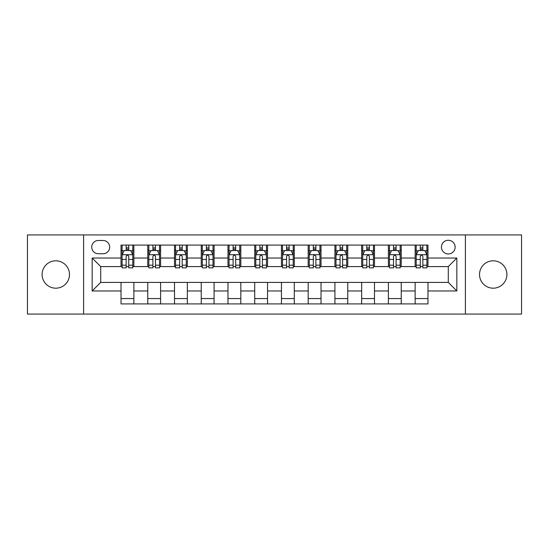 <?xml version="1.0" encoding="UTF-8"?>
<svg xmlns="http://www.w3.org/2000/svg" width="549" height="549" viewBox="0 0 549 549"><rect width="100%" height="100%" fill="white"/><g stroke="black" fill="none" stroke-linecap="round" stroke-linejoin="round"><path stroke-width="0.82" d="M493.208 260.809A13.691 13.691 0 0 0 479.517 274.5A13.691 13.691 0 0 0 493.208 288.191A13.691 13.691 0 0 0 506.899 274.5A13.691 13.691 0 0 0 493.208 260.809M55.792 260.809A13.691 13.691 0 0 0 42.101 274.5A13.691 13.691 0 0 0 55.792 288.191A13.691 13.691 0 0 0 69.483 274.5A13.691 13.691 0 0 0 55.792 260.809M448.293 240.277A6.842 6.842 0 0 0 441.444 247.119A6.842 6.842 0 0 0 448.293 253.967A6.842 6.842 0 0 0 455.135 247.119A6.842 6.842 0 0 0 448.293 240.277M465.401 314.069L521.55 314.069L521.55 234.931L465.401 234.931L465.401 314.069L83.599 314.069L83.599 234.931L27.45 234.931L27.45 314.069L83.599 314.069M98.353 253.755L103.061 253.755A6.629 6.629 0 0 0 109.69 247.119A6.629 6.629 0 0 0 103.061 240.489L98.353 240.489A6.629 6.629 0 0 0 91.724 247.119A6.629 6.629 0 0 0 98.353 253.755M465.401 234.931L83.599 234.931M121.027 290.97L92.157 290.97L92.157 258.03L121.027 258.03L121.027 266.588L100.707 266.588L100.707 282.412L121.027 282.412L121.027 303.913L427.973 303.913L427.973 282.412L448.293 282.412L448.293 266.588L427.973 266.588L427.973 258.03L456.843 258.03L456.843 290.97L427.973 290.97M427.973 258.03L427.973 245.087L121.027 245.087L121.027 258.03M415.14 245.087L415.14 266.588L416.204 266.588M420.273 266.588L422.84 266.588M426.902 266.588L427.973 266.588M415.14 266.588L400.166 266.588M388.397 245.087L388.397 266.588L389.467 266.588M393.53 266.588L396.097 266.588M388.397 266.588L373.43 266.588M361.661 245.087L361.661 266.588L362.731 266.588M366.794 266.588L369.36 266.588M361.661 266.588L346.687 266.588M334.924 245.087L334.924 266.588L335.995 266.588M340.057 266.588L342.624 266.588M334.924 266.588L319.95 266.588M308.188 245.087L308.188 266.588L309.259 266.588M313.321 266.588L315.888 266.588M308.188 266.588L293.214 266.588M281.452 245.087L281.452 266.588L282.522 266.588M286.585 266.588L289.151 266.588M281.452 266.588L266.478 266.588M254.715 245.087L254.715 266.588L255.786 266.588M259.849 266.588L262.415 266.588M254.715 266.588L239.741 266.588M227.979 245.087L227.979 266.588L229.05 266.588M233.112 266.588L235.679 266.588M227.979 266.588L213.005 266.588M201.243 245.087L201.243 266.588L202.313 266.588M206.376 266.588L208.943 266.588M201.243 266.588L186.269 266.588M174.507 245.087L174.507 266.588L175.57 266.588M179.64 266.588L182.206 266.588M174.507 266.588L159.533 266.588M147.763 245.087L147.763 266.588L148.834 266.588M152.903 266.588L155.47 266.588M147.763 266.588L132.796 266.588M121.027 266.588L122.098 266.588M126.16 266.588L128.727 266.588M121.027 282.412L133.86 282.412L133.86 303.913M427.973 282.412L133.86 282.412M133.86 245.087L133.86 266.588M121.027 250.44L122.098 250.44M126.16 250.44L128.727 250.44M132.796 250.44L133.86 250.44M121.027 298.56L133.86 298.56M147.763 282.412L147.763 303.913M160.603 245.087L160.603 266.588M147.763 250.44L148.834 250.44M152.903 250.44L155.47 250.44M159.533 250.44L160.603 250.44M160.603 282.412L160.603 303.913M147.763 298.56L160.603 298.56M174.507 282.412L174.507 303.913M187.339 282.412L187.339 303.913M174.507 298.56L187.339 298.56M187.339 245.087L187.339 266.588M174.507 250.44L175.57 250.44M179.64 250.44L182.206 250.44M186.269 250.44L187.339 250.44M201.243 282.412L201.243 303.913M214.076 282.412L214.076 303.913M201.243 298.56L214.076 298.56M214.076 245.087L214.076 266.588M201.243 250.44L202.313 250.44M206.376 250.44L208.943 250.44M213.005 250.44L214.076 250.44M227.979 282.412L227.979 303.913M240.812 282.412L240.812 303.913M227.979 298.56L240.812 298.56M240.812 245.087L240.812 266.588M227.979 250.44L229.05 250.44M233.112 250.44L235.679 250.44M239.741 250.44L240.812 250.44M254.715 282.412L254.715 303.913M267.548 282.412L267.548 303.913M254.715 298.56L267.548 298.56M267.548 245.087L267.548 266.588M254.715 250.44L255.786 250.44M259.849 250.44L262.415 250.44M266.478 250.44L267.548 250.44M281.452 282.412L281.452 303.913M294.285 282.412L294.285 303.913M281.452 298.56L294.285 298.56M294.285 245.087L294.285 266.588M281.452 250.44L282.522 250.44M286.585 250.44L289.151 250.44M293.214 250.44L294.285 250.44M308.188 282.412L308.188 303.913M321.021 282.412L321.021 303.913M308.188 298.56L321.021 298.56M321.021 245.087L321.021 266.588M308.188 250.44L309.259 250.44M313.321 250.44L315.888 250.44M319.95 250.44L321.021 250.44M334.924 282.412L334.924 303.913M347.757 282.412L347.757 303.913M334.924 298.56L347.757 298.56M347.757 245.087L347.757 266.588M334.924 250.44L335.995 250.44M340.057 250.44L342.624 250.44M346.687 250.44L347.757 250.44M361.661 282.412L361.661 303.913M374.493 282.412L374.493 303.913M361.661 298.56L374.493 298.56M374.493 245.087L374.493 266.588M361.661 250.44L362.731 250.44M366.794 250.44L369.36 250.44M373.43 250.44L374.493 250.44M388.397 282.412L388.397 303.913M401.237 282.412L401.237 303.913M388.397 298.56L401.237 298.56M401.237 245.087L401.237 266.588M388.397 250.44L389.467 250.44M393.53 250.44L396.097 250.44M400.166 250.44L401.237 250.44M415.14 282.412L415.14 303.913M415.14 298.56L427.973 298.56M415.14 250.44L416.204 250.44M420.273 250.44L422.84 250.44M426.902 250.44L427.973 250.44M100.707 266.588L92.157 258.03M100.707 282.412L92.157 290.97M456.843 258.03L448.293 266.588M456.843 290.97L448.293 282.412M128.727 247.867L126.16 247.867M132.796 265.188L128.727 265.188L128.727 267.871L132.796 267.871L132.796 254.818L130.655 250.543L124.239 250.543L122.098 254.818L122.098 267.871L126.16 267.871L126.16 265.188L122.098 265.188M122.098 254.818L122.098 245.087M132.796 254.818L132.796 245.087M126.16 250.543L126.16 245.087M128.727 245.087L128.727 250.543M128.727 265.188L128.727 256.424C127.876 254.777 127.018 254.777 126.16 256.424L126.16 265.188M155.47 247.867L152.903 247.867M159.533 265.188L155.47 265.188L155.47 267.871L159.533 267.871L159.533 254.818L157.391 250.543L150.975 250.543L148.834 254.818L148.834 267.871L152.903 267.871L152.903 265.188L148.834 265.188M148.834 254.818L148.834 245.087M159.533 254.818L159.533 245.087M152.903 250.543L152.903 245.087M155.47 245.087L155.47 250.543M155.47 265.188L155.47 256.424C154.612 254.777 153.754 254.777 152.903 256.424L152.903 265.188M182.206 247.867L179.64 247.867M186.269 265.188L182.206 265.188L182.206 267.871L186.269 267.871L186.269 254.818L184.128 250.543L177.711 250.543L175.57 254.818L175.57 267.871L179.64 267.871L179.64 265.188L175.57 265.188M175.57 254.818L175.57 245.087M186.269 254.818L186.269 245.087M179.64 250.543L179.64 245.087M182.206 245.087L182.206 250.543M182.206 265.188L182.206 256.424C181.348 254.777 180.491 254.777 179.64 256.424L179.64 265.188M208.943 247.867L206.376 247.867M213.005 265.188L208.943 265.188L208.943 267.871L213.005 267.871L213.005 254.818L210.864 250.543L204.448 250.543L202.313 254.818L202.313 267.871L206.376 267.871L206.376 265.188L202.313 265.188M202.313 254.818L202.313 245.087M213.005 254.818L213.005 245.087M206.376 250.543L206.376 245.087M208.943 245.087L208.943 250.543M208.943 265.188L208.943 256.424C208.085 254.777 207.234 254.777 206.376 256.424L206.376 265.188M235.679 247.867L233.112 247.867M239.741 265.188L235.679 265.188L235.679 267.871L239.741 267.871L239.741 254.818L237.6 250.543L231.184 250.543L229.05 254.818L229.05 267.871L233.112 267.871L233.112 265.188L229.05 265.188M229.05 254.818L229.05 245.087M239.741 254.818L239.741 245.087M233.112 250.543L233.112 245.087M235.679 245.087L235.679 250.543M235.679 265.188L235.679 256.424C234.821 254.777 233.97 254.777 233.112 256.424L233.112 265.188M262.415 247.867L259.849 247.867M266.478 265.188L262.415 265.188L262.415 267.871L266.478 267.871L266.478 254.818L264.337 250.543L257.92 250.543L255.786 254.818L255.786 267.871L259.849 267.871L259.849 265.188L255.786 265.188M255.786 254.818L255.786 245.087M266.478 254.818L266.478 245.087M259.849 250.543L259.849 245.087M262.415 245.087L262.415 250.543M262.415 265.188L262.415 256.424C261.557 254.777 260.706 254.777 259.849 256.424L259.849 265.188M289.151 247.867L286.585 247.867M293.214 265.188L289.151 265.188L289.151 267.871L293.214 267.871L293.214 254.818L291.08 250.543L284.663 250.543L282.522 254.818L282.522 267.871L286.585 267.871L286.585 265.188L282.522 265.188M282.522 254.818L282.522 245.087M293.214 254.818L293.214 245.087M286.585 250.543L286.585 245.087M289.151 245.087L289.151 250.543M289.151 265.188L289.151 256.424C288.3 254.777 287.443 254.777 286.585 256.424L286.585 265.188M315.888 247.867L313.321 247.867M319.95 265.188L315.888 265.188L315.888 267.871L319.95 267.871L319.95 254.818L317.816 250.543L311.4 250.543L309.259 254.818L309.259 267.871L313.321 267.871L313.321 265.188L309.259 265.188M309.259 254.818L309.259 245.087M319.95 254.818L319.95 245.087M313.321 250.543L313.321 245.087M315.888 245.087L315.888 250.543M315.888 265.188L315.888 256.424C315.037 254.777 314.179 254.777 313.321 256.424L313.321 265.188M342.624 247.867L340.057 247.867M346.687 265.188L342.624 265.188L342.624 267.871L346.687 267.871L346.687 254.818L344.552 250.543L338.136 250.543L335.995 254.818L335.995 267.871L340.057 267.871L340.057 265.188L335.995 265.188M335.995 254.818L335.995 245.087M346.687 254.818L346.687 245.087M340.057 250.543L340.057 245.087M342.624 245.087L342.624 250.543M342.624 265.188L342.624 256.424C341.773 254.777 340.915 254.777 340.057 256.424L340.057 265.188M369.36 247.867L366.794 247.867M373.43 265.188L369.36 265.188L369.36 267.871L373.43 267.871L373.43 254.818L371.289 250.543L364.872 250.543L362.731 254.818L362.731 267.871L366.794 267.871L366.794 265.188L362.731 265.188M362.731 254.818L362.731 245.087M373.43 254.818L373.43 245.087M366.794 250.543L366.794 245.087M369.36 245.087L369.36 250.543M369.36 265.188L369.36 256.424C368.509 254.777 367.652 254.777 366.794 256.424L366.794 265.188M396.097 247.867L393.53 247.867M400.166 265.188L396.097 265.188L396.097 267.871L400.166 267.871L400.166 254.818L398.025 250.543L391.609 250.543L389.467 254.818L389.467 267.871L393.53 267.871L393.53 265.188L389.467 265.188M389.467 254.818L389.467 245.087M400.166 254.818L400.166 245.087M393.53 250.543L393.53 245.087M396.097 245.087L396.097 250.543M396.097 265.188L396.097 256.424C395.246 254.777 394.388 254.777 393.53 256.424L393.53 265.188M422.84 247.867L420.273 247.867M426.902 265.188L422.84 265.188L422.84 267.871L426.902 267.871L426.902 254.818L424.761 250.543L418.345 250.543L416.204 254.818L416.204 267.871L420.273 267.871L420.273 265.188L416.204 265.188M416.204 254.818L416.204 245.087M426.902 254.818L426.902 245.087M420.273 250.543L420.273 245.087M422.84 245.087L422.84 250.543M422.84 265.188L422.84 256.424C421.982 254.777 421.124 254.777 420.273 256.424L420.273 265.188M147.763 290.97L133.86 290.97M147.763 258.03L133.86 258.03M174.507 258.03L160.603 258.03M174.507 290.97L160.603 290.97M201.243 258.03L187.339 258.03M201.243 290.97L187.339 290.97M227.979 258.03L214.076 258.03M227.979 290.97L214.076 290.97M254.715 258.03L240.812 258.03M254.715 290.97L240.812 290.97M281.452 258.03L267.548 258.03M281.452 290.97L267.548 290.97M308.188 258.03L294.285 258.03M308.188 290.97L294.285 290.97M334.924 258.03L321.021 258.03M334.924 290.97L321.021 290.97M361.661 258.03L347.757 258.03M361.661 290.97L347.757 290.97M388.397 258.03L374.493 258.03M388.397 290.97L374.493 290.97M415.14 258.03L401.237 258.03M415.14 290.97L401.237 290.97M132.741 254.715L122.153 254.715M122.098 250.797L124.108 250.797M130.786 250.797L132.796 250.797M126.16 259.451L122.098 259.451M132.796 259.451L128.727 259.451M128.727 249.232L126.16 249.232M159.478 254.715L148.889 254.715M148.834 250.797L150.845 250.797M157.522 250.797L159.533 250.797M152.903 259.451L148.834 259.451M159.533 259.451L155.47 259.451M155.47 249.232L152.903 249.232M186.214 254.715L175.625 254.715M175.57 250.797L177.581 250.797M184.258 250.797L186.269 250.797M179.64 259.451L175.57 259.451M186.269 259.451L182.206 259.451M182.206 249.232L179.64 249.232M212.95 254.715L202.361 254.715M202.313 250.797L204.324 250.797M210.994 250.797L213.005 250.797M206.376 259.451L202.313 259.451M213.005 259.451L208.943 259.451M208.943 249.232L206.376 249.232M239.687 254.715L229.098 254.715M229.05 250.797L231.06 250.797M237.731 250.797L239.741 250.797M233.112 259.451L229.05 259.451M239.741 259.451L235.679 259.451M235.679 249.232L233.112 249.232M266.423 254.715L255.841 254.715M255.786 250.797L257.797 250.797M264.467 250.797L266.478 250.797M259.849 259.451L255.786 259.451M266.478 259.451L262.415 259.451M262.415 249.232L259.849 249.232M293.159 254.715L282.577 254.715M282.522 250.797L284.533 250.797M291.203 250.797L293.214 250.797M286.585 259.451L282.522 259.451M293.214 259.451L289.151 259.451M289.151 249.232L286.585 249.232M319.902 254.715L309.313 254.715M309.259 250.797L311.269 250.797M317.94 250.797L319.95 250.797M313.321 259.451L309.259 259.451M319.95 259.451L315.888 259.451M315.888 249.232L313.321 249.232M346.639 254.715L336.05 254.715M335.995 250.797L338.006 250.797M344.676 250.797L346.687 250.797M340.057 259.451L335.995 259.451M346.687 259.451L342.624 259.451M342.624 249.232L340.057 249.232M373.375 254.715L362.786 254.715M362.731 250.797L364.742 250.797M371.419 250.797L373.43 250.797M366.794 259.451L362.731 259.451M373.43 259.451L369.36 259.451M369.36 249.232L366.794 249.232M400.111 254.715L389.522 254.715M389.467 250.797L391.478 250.797M398.155 250.797L400.166 250.797M393.53 259.451L389.467 259.451M400.166 259.451L396.097 259.451M396.097 249.232L393.53 249.232M426.848 254.715L416.259 254.715M416.204 250.797L418.214 250.797M424.892 250.797L426.902 250.797M420.273 259.451L416.204 259.451M426.902 259.451L422.84 259.451M422.84 249.232L420.273 249.232"/></g></svg>
